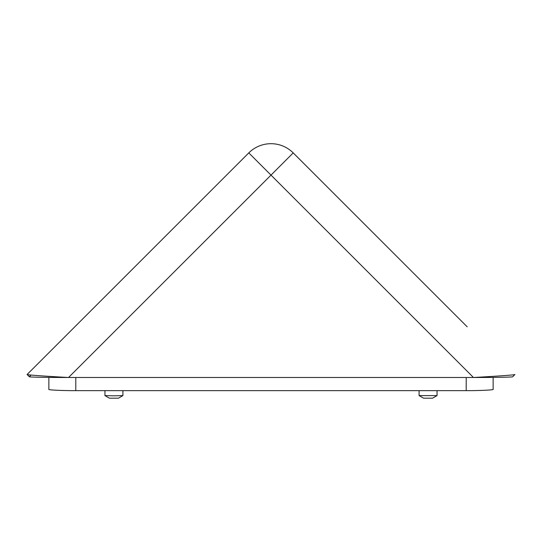 <?xml version="1.0" encoding="UTF-8"?>
<svg xmlns="http://www.w3.org/2000/svg" width="542" height="542" viewBox="0 0 542 542"><rect width="100%" height="100%" fill="white"/><g stroke="black" fill="none" stroke-linecap="round" stroke-linejoin="round"><path stroke-width="0.81" d="M512.657 376.751C513.599 377.144 494.805 377.496 473.451 377.489L68.549 377.489C47.195 377.496 28.401 377.144 29.343 376.751L27.1 374.502L248.792 152.891L271 175.113L293.208 152.891L467.177 326.799M31.036 375.057L29.343 376.751M29.966 376.893L30.935 376.968M32.1 377.029L33.841 377.103M35.738 377.164L38.035 377.218M40.528 377.273L48.861 377.395L48.861 389.352C47.662 389.989 62.465 390.701 75.792 390.647L466.208 390.647L466.208 377.489M501.479 377.273L503.965 377.218M506.336 377.157L508.22 377.096M509.9 377.029L511.113 376.968M411.012 270.654L293.208 152.891A31.416 31.416 0 0 0 248.792 152.891M27.1 374.536L27.1 374.502C26.138 374.868 45.955 376.297 68.549 377.489L473.451 377.489C496.045 376.297 515.862 374.868 514.9 374.502L512.657 376.778M473.451 377.489L271 175.113L68.549 377.489M493.139 377.395L493.139 389.352C494.338 389.989 479.534 390.701 466.208 390.647M437.035 395.606L432.55 398.194L423.58 398.194L419.101 395.606L437.035 395.606L437.042 390.647M104.958 390.647L104.965 395.606L113.935 395.829L122.898 395.606L122.912 390.647M122.898 395.606L118.42 398.194L109.45 398.194L104.965 395.606M75.792 377.489L75.792 390.647M419.088 395.592L419.088 390.647"/></g></svg>
